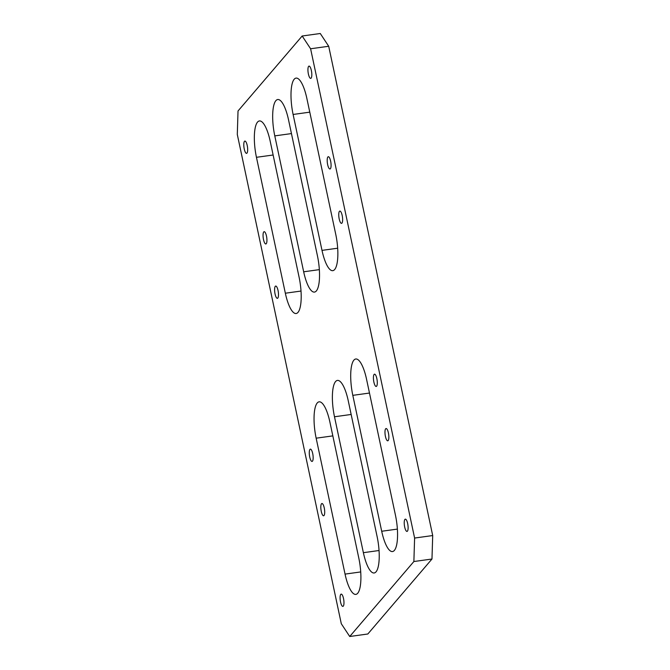 <?xml version="1.0" encoding="UTF-8"?>
<svg xmlns="http://www.w3.org/2000/svg" width="670" height="670" viewBox="0 0 670 670"><rect width="100%" height="100%" fill="white"/><g stroke="black" fill="none" stroke-linecap="round" stroke-linejoin="round"><path stroke-width="1" d="M352.814 395.35A28.592 8.157 -97.9 0 1 355.77 358.994A28.592 8.157 -97.9 0 1 366.557 379.287L395.451 515.197A28.592 8.157 -97.9 0 1 392.494 551.552A28.592 8.157 -97.9 0 1 381.699 531.26L352.814 395.35L369.488 393.047M341.298 623.736L237.297 134.452L238.026 110.977L302.17 36.004L310.604 48.768L414.604 538.052L413.876 561.527L349.732 636.5L341.298 623.736M374.103 374.421A6.198 1.767 -97.9 0 0 373.726 381.314A6.198 1.767 -97.9 0 0 376.205 386.448A6.198 1.767 -97.9 0 0 377.109 380.074A6.198 1.767 -97.9 0 0 374.513 374.178A6.198 1.767 -97.9 0 0 374.103 374.421M263.737 231.937A6.198 1.767 -97.9 0 0 263.36 238.822A6.198 1.767 -97.9 0 0 265.839 243.964A6.198 1.767 -97.9 0 0 266.744 237.582A6.198 1.767 -97.9 0 0 264.139 231.686A6.198 1.767 -97.9 0 0 263.737 231.937M404.923 519.392A6.198 1.767 -97.9 0 0 404.538 526.285A6.198 1.767 -97.9 0 0 407.025 531.419A6.198 1.767 -97.9 0 0 407.921 525.045A6.198 1.767 -97.9 0 0 405.325 519.149A6.198 1.767 -97.9 0 0 404.923 519.392M308.627 66.355A6.198 1.767 -97.9 0 0 308.242 73.239A6.198 1.767 -97.9 0 0 310.721 78.382A6.198 1.767 -97.9 0 0 311.625 72A6.198 1.767 -97.9 0 0 309.029 66.104A6.198 1.767 -97.9 0 0 308.627 66.355M385.66 428.792A6.198 1.767 -97.9 0 0 385.284 435.676A6.198 1.767 -97.9 0 0 387.762 440.81A6.198 1.767 -97.9 0 0 388.667 434.436A6.198 1.767 -97.9 0 0 386.062 428.54A6.198 1.767 -97.9 0 0 385.66 428.792M327.881 156.964A6.198 1.767 -97.9 0 0 327.504 163.849A6.198 1.767 -97.9 0 0 329.983 168.991A6.198 1.767 -97.9 0 0 330.888 162.609A6.198 1.767 -97.9 0 0 328.292 156.713A6.198 1.767 -97.9 0 0 327.881 156.964M321.516 503.756A6.198 1.767 -97.9 0 0 321.131 510.649A6.198 1.767 -97.9 0 0 323.618 515.783A6.198 1.767 -97.9 0 0 324.514 509.409A6.198 1.767 -97.9 0 0 321.918 503.513A6.198 1.767 -97.9 0 0 321.516 503.756M340.779 594.365A6.198 1.767 -97.9 0 0 340.394 601.258A6.198 1.767 -97.9 0 0 342.873 606.392A6.198 1.767 -97.9 0 0 343.777 600.019A6.198 1.767 -97.9 0 0 341.181 594.122A6.198 1.767 -97.9 0 0 340.779 594.365M244.475 141.328A6.198 1.767 -97.9 0 0 244.098 148.212A6.198 1.767 -97.9 0 0 246.577 153.355A6.198 1.767 -97.9 0 0 247.481 146.973A6.198 1.767 -97.9 0 0 244.885 141.077A6.198 1.767 -97.9 0 0 244.475 141.328M309.959 449.394A6.198 1.767 -97.9 0 0 309.582 456.287A6.198 1.767 -97.9 0 0 312.061 461.421A6.198 1.767 -97.9 0 0 312.965 455.039A6.198 1.767 -97.9 0 0 310.361 449.151A6.198 1.767 -97.9 0 0 309.959 449.394M339.439 211.326A6.198 1.767 -97.9 0 0 339.062 218.219A6.198 1.767 -97.9 0 0 341.541 223.353A6.198 1.767 -97.9 0 0 342.445 216.98A6.198 1.767 -97.9 0 0 339.841 211.083A6.198 1.767 -97.9 0 0 339.439 211.326M275.295 286.299A6.198 1.767 -97.9 0 0 274.909 293.192A6.198 1.767 -97.9 0 0 277.397 298.326A6.198 1.767 -97.9 0 0 278.293 291.944A6.198 1.767 -97.9 0 0 275.697 286.057A6.198 1.767 -97.9 0 0 275.295 286.299M335.745 234.307L306.852 98.398A28.592 8.157 -97.9 0 0 296.065 78.105A28.592 8.157 -97.9 0 0 293.108 114.461L322.002 250.379A28.592 8.157 -97.9 0 0 332.789 270.663A28.592 8.157 -97.9 0 0 335.745 234.307M348.233 400.702A28.592 8.157 -97.9 0 0 337.446 380.418A28.592 8.157 -97.9 0 0 334.489 416.774L363.375 552.683A28.592 8.157 -97.9 0 0 374.161 572.976A28.592 8.157 -97.9 0 0 377.118 536.62L348.233 400.702M317.421 255.731L288.527 119.821A28.592 8.157 -97.9 0 0 277.74 99.529A28.592 8.157 -97.9 0 0 274.784 135.884L303.669 271.794A28.592 8.157 -97.9 0 0 314.456 292.087A28.592 8.157 -97.9 0 0 317.421 255.731M329.908 422.125A28.592 8.157 -97.9 0 0 319.113 401.833A28.592 8.157 -97.9 0 0 316.156 438.188L345.05 574.106A28.592 8.157 -97.9 0 0 355.837 594.391A28.592 8.157 -97.9 0 0 358.793 558.035L329.908 422.125M299.088 277.154L270.203 141.236A28.592 8.157 -97.9 0 0 259.416 120.952A28.592 8.157 -97.9 0 0 256.451 157.308L285.345 293.217A28.592 8.157 -97.9 0 0 296.132 313.51A28.592 8.157 -97.9 0 0 299.088 277.154M302.17 36.004L320.268 33.5L328.702 46.264L432.703 535.548L414.604 538.052M349.732 636.5L367.83 633.996L431.974 559.023L432.703 535.548M431.974 559.023L413.876 561.527M328.702 46.264L310.604 48.768M381.699 531.26L397.369 529.099M309.783 112.158L293.108 114.461M322.002 250.379L337.663 248.21M379.044 550.514L363.375 552.683M351.155 414.462L334.489 416.774M274.784 135.884L291.45 133.581M303.669 271.794L319.339 269.633M360.711 571.937L345.05 574.106M332.831 435.885L316.156 438.188M256.451 157.308L273.125 155.005M285.345 293.217L301.014 291.048"/></g></svg>
